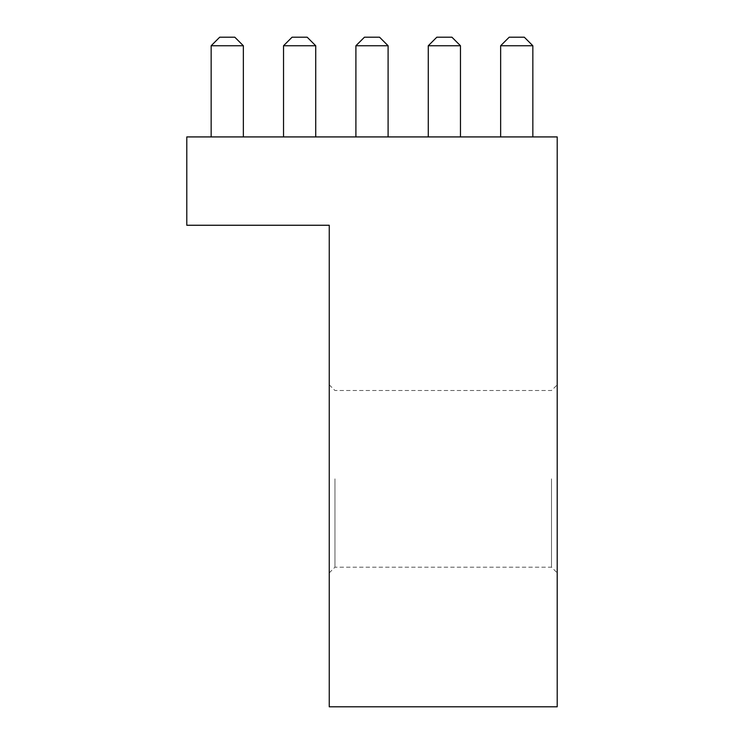 <?xml version="1.0" encoding="UTF-8"?>
<svg xmlns="http://www.w3.org/2000/svg" width="744" height="744" viewBox="0 0 744 744"><rect width="100%" height="100%" fill="white"/><g stroke="black" fill="none" stroke-linecap="round" stroke-linejoin="round"><path stroke-width="0.56" stroke-dasharray="3.72 2.79" d="M186.791 225.255L186.791 136.924L557.21 136.924L557.21 706.8L329.257 706.8L329.257 225.255L186.791 225.255M557.21 478.848L557.21 572.88L557.21 478.848M551.509 478.848L551.509 567.179L551.509 478.848M329.257 478.848L329.257 572.88L329.257 478.848M334.958 478.848L334.958 567.179L334.958 478.848M532.844 136.924L500.647 136.924L532.844 136.924L500.647 136.924L532.844 136.924L532.844 45.747L532.844 136.924L532.844 45.747L500.647 45.747L500.647 136.924L500.647 45.747L532.844 45.747L524.297 37.2L509.194 37.2L524.297 37.2L532.844 45.747L500.647 45.747L509.194 37.2L500.647 45.747L500.647 136.924M460.471 136.924L428.274 136.924L460.471 136.924L428.274 136.924L460.471 136.924L460.471 45.747L460.471 136.924L460.471 45.747L428.274 45.747L428.274 136.924L428.274 45.747L460.471 45.747L451.924 37.2L436.821 37.2L451.924 37.2L460.471 45.747L428.274 45.747L436.821 37.2L428.274 45.747L428.274 136.924M388.098 136.924L355.902 136.924L388.098 136.924L355.902 136.924L388.098 136.924L388.098 45.747L388.098 136.924L388.098 45.747L355.902 45.747L355.902 136.924L355.902 45.747L388.098 45.747L379.552 37.2L364.448 37.2L379.552 37.2L388.098 45.747L355.902 45.747L364.448 37.2L355.902 45.747L355.902 136.924M315.726 136.924L283.529 136.924L315.726 136.924L283.529 136.924L315.726 136.924L315.726 45.747L315.726 136.924L315.726 45.747L283.529 45.747L283.529 136.924L283.529 45.747L315.726 45.747L307.179 37.2L292.076 37.2L307.179 37.2L315.726 45.747L283.529 45.747L292.076 37.2L283.529 45.747L283.529 136.924M243.353 136.924L211.157 136.924L243.353 136.924L211.157 136.924L243.353 136.924L243.353 45.747L211.157 45.747L211.157 136.924L211.157 45.747L243.353 45.747L243.353 136.924L243.353 45.747L234.806 37.2L219.703 37.2L234.806 37.2L243.353 45.747L211.157 45.747L219.703 37.2L211.157 45.747L211.157 136.924M243.353 45.747L234.806 37.2L219.703 37.2L211.157 45.747M315.726 45.747L307.179 37.2L292.076 37.2L283.529 45.747M388.098 45.747L379.552 37.2L364.448 37.2L355.902 45.747M460.471 45.747L451.924 37.2L436.821 37.2L428.274 45.747M532.844 45.747L524.297 37.2L509.194 37.2L500.647 45.747M329.257 572.88L334.958 567.179L551.509 567.179L557.21 572.88M329.257 384.825L334.958 390.516L551.509 390.516L557.21 384.825"/><path stroke-width="1.12" d="M186.791 225.255L186.791 136.924L557.21 136.924L557.21 706.8L329.257 706.8L329.257 225.255L186.791 225.255M243.353 45.747L211.157 45.747L219.703 37.2L234.806 37.2L243.353 45.747L243.353 136.924M211.157 45.747L211.157 136.924M315.726 45.747L283.529 45.747L292.076 37.2L307.179 37.2L315.726 45.747L315.726 136.924M283.529 45.747L283.529 136.924M388.098 45.747L355.902 45.747L364.448 37.2L379.552 37.2L388.098 45.747L388.098 136.924M355.902 45.747L355.902 136.924M460.471 45.747L428.274 45.747L436.821 37.2L451.924 37.2L460.471 45.747L460.471 136.924M428.274 45.747L428.274 136.924M532.844 45.747L500.647 45.747L509.194 37.2L524.297 37.2L532.844 45.747L532.844 136.924M500.647 45.747L500.647 136.924"/></g></svg>
